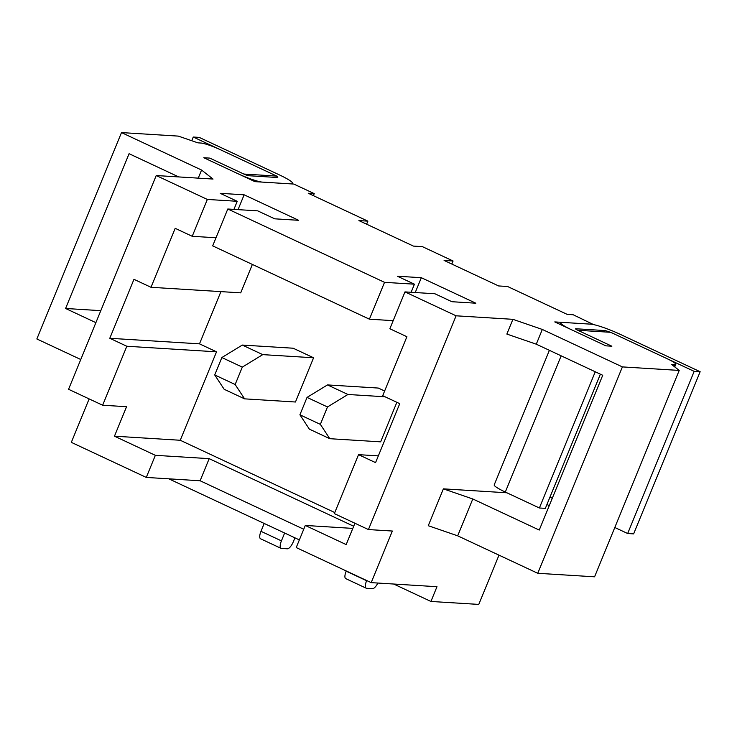 <?xml version="1.0" encoding="UTF-8"?>
<svg xmlns="http://www.w3.org/2000/svg" width="737" height="737" viewBox="0 0 737 737"><rect width="100%" height="100%" fill="white"/><g stroke="black" fill="none" stroke-linecap="round" stroke-linejoin="round"><path stroke-width="1.11" d="M593.543 324.584L573.202 314.763L567.223 314.395L507.59 286.5L498.617 285.947L444.098 260.437L453.071 260.999L422.402 246.646L413.429 246.094L358.91 220.584L367.883 221.146L308.25 193.251L314.229 193.619L293.787 184.057L254.91 181.643L203.799 157.736L209.778 158.105L243.855 174.043A4.017 0.516 22.3 0 0 248.756 175.728L277.167 177.488A8.033 1.032 22.3 0 0 277.785 177.35A8.033 1.032 22.3 0 0 273.335 174.494L193.26 137.027L191.749 140.721M168.782 478.82L299.36 539.908M393.687 584.026L430.933 601.456L436.977 586.707L371.19 582.635L296.219 547.563L305.293 525.453L352.82 528.401M498.986 555.145L478.774 604.414L430.933 601.456M472.795 498.977L457.677 535.827L428.261 525.711L443.379 488.852L472.795 498.977L539.244 530.06L602.728 375.271L536.278 344.188L506.863 334.073L512.906 319.324L456.092 315.805L368.426 529.562L334.349 513.615L358.532 454.655L375.566 462.624L399.749 403.655L382.715 395.686L406.898 336.717L389.864 328.748L404.972 291.898L456.092 315.805M506.89 492.786L443.379 488.852M593.644 324.335L554.768 321.922L605.888 345.837L611.867 346.206L577.79 330.259A4.017 0.516 -157.7 0 1 575.569 328.831A4.017 0.516 -157.7 0 1 575.873 328.757L604.285 330.526A8.033 1.032 -157.7 0 1 614.096 333.898L694.171 371.356L627.666 533.514L614.796 527.489M371.19 582.635L392.342 531.036L368.426 529.562M314.229 193.619L313.391 195.655M673.885 366.243L674.558 364.612A16.067 2.064 22.3 0 0 675.792 364.327A16.067 2.064 22.3 0 0 666.911 358.606L610.687 332.304L577.79 330.259L611.867 346.206L605.888 345.837L571.811 329.89A20.083 2.57 -157.7 0 1 560.71 322.732A20.083 2.57 -157.7 0 1 562.248 322.382L590.659 324.142A24.1 3.086 -157.7 0 1 620.075 334.266L700.15 371.724L694.171 371.356M451.818 264.049L453.071 260.999M549.268 505.619L546.928 504.532M353.696 526.255L209.188 458.654L200.114 480.764L303.736 529.24M200.114 480.764L146.285 477.429L71.323 442.357L89.14 398.91M146.285 477.429L155.36 455.319L114.465 436.184L126.561 406.704L102.636 405.221L68.559 389.283L156.226 175.535L207.337 199.441L192.228 236.291L175.185 228.323L151.002 287.292L133.968 279.323L109.785 338.283L126.819 346.252L102.636 405.221M209.188 458.654L155.36 455.319M354.93 523.242L346.178 544.579L305.293 525.453M126.819 346.252L216.531 351.816L180.252 440.265L334.782 512.556M180.252 440.265L114.465 436.184M404.972 291.898L434.876 293.75L451.919 301.719L475.844 303.202L421.324 277.702L397.4 276.218L414.434 284.187L384.53 282.335L369.412 319.185L212.671 245.863L227.788 209.004L384.53 282.335M369.412 319.185L393.18 320.659M292.432 183.974L292.644 183.449A24.1 3.086 22.3 0 1 290.793 183.872L262.381 182.113A20.083 2.57 22.3 0 1 237.876 173.674L203.799 157.736L209.778 158.105L243.855 174.043L276.743 176.088L220.52 149.786A16.067 2.064 22.3 0 0 200.915 143.033L197.921 142.849L178.308 136.105L121.494 132.586L201.57 170.044L213.039 179.054L156.226 175.535M227.788 209.004L257.692 210.856L274.726 218.825L298.651 220.308L244.131 194.808L220.206 193.324L237.24 201.293L207.337 199.441M512.906 319.324L542.321 329.448L622.397 366.906L679.219 370.425L671.564 364.419L674.558 364.612M80.775 359.509L36.85 338.965L121.494 132.586M95.884 322.659L65.593 308.481L129.076 153.701L178.722 176.926M198.253 178.133L201.57 170.044M679.219 370.425L594.575 576.813L537.761 573.285L622.397 366.906M537.761 573.285L457.677 535.827M542.321 329.448L536.278 344.188M192.228 236.291L215.987 237.765M378.339 455.881L358.532 454.655M252.367 264.436L240.713 292.847L151.002 287.292M244.131 194.808L238.042 209.64M295.454 402.006L313.584 357.777L262.75 354.626L242.298 367.118L235.158 384.511L244.61 398.855L295.454 402.006M242.298 367.118L221.855 357.546L242.307 345.063L293.142 348.214L313.584 357.777M384.631 391.015L378.33 388.067L327.495 384.917L347.938 394.479L327.486 406.962L320.355 424.365L329.798 438.699L380.642 441.85L396.856 402.301M216.531 351.816L199.497 343.847L220.916 291.622M199.497 343.847L109.785 338.283M237.24 201.293L233.924 209.382M414.434 284.187L411.117 292.276M421.324 277.702L415.235 292.534M366.63 224.195L367.883 221.146M366.694 580.535L366.611 580.728A8.033 2.81 115.1 0 0 366.197 588.19A8.033 2.81 115.1 0 0 366.575 588.283L372.563 588.651A8.033 2.81 115.1 0 0 377.851 583.05M346.243 570.972L346.169 571.166A8.033 2.81 115.1 0 0 345.754 578.628L366.197 588.19M385.046 396.782L347.938 394.479M329.798 438.699L309.356 429.137L299.904 414.802L320.355 424.365M327.486 406.962L307.043 397.4L299.904 414.802M307.043 397.4L327.495 384.917M284.648 533.017L281.423 540.875A8.033 2.81 115.1 0 0 281.009 548.337A8.033 2.81 115.1 0 0 281.387 548.429L287.375 548.807A8.033 2.81 115.1 0 0 293.381 541.621L294.938 537.835M264.196 523.454L260.981 531.313A8.033 2.81 115.1 0 0 260.566 538.775L281.009 548.337M242.307 345.063L262.75 354.626M244.61 398.855L224.168 389.283L214.716 374.949L235.158 384.511M221.855 357.546L214.716 374.949M65.593 308.481L100.803 310.664M292.644 183.449A24.1 3.086 22.3 0 0 279.323 174.862L199.239 137.395L193.26 137.027M549.959 497.162L552.289 498.249M595.247 371.78L539.383 507.986L545.362 508.355L600.388 374.184M539.383 507.986L505.306 492.049A20.083 2.57 -157.7 0 1 494.205 484.891L549.387 350.324M627.666 533.514L633.645 533.883L700.15 371.724M366.611 580.728L346.169 571.166M281.423 540.875L260.981 531.313M603.732 331.871L604.285 330.526M505.306 492.049L561.17 355.833M674.733 366.906L675.792 364.327M560.028 324.381L560.71 322.732"/></g></svg>
